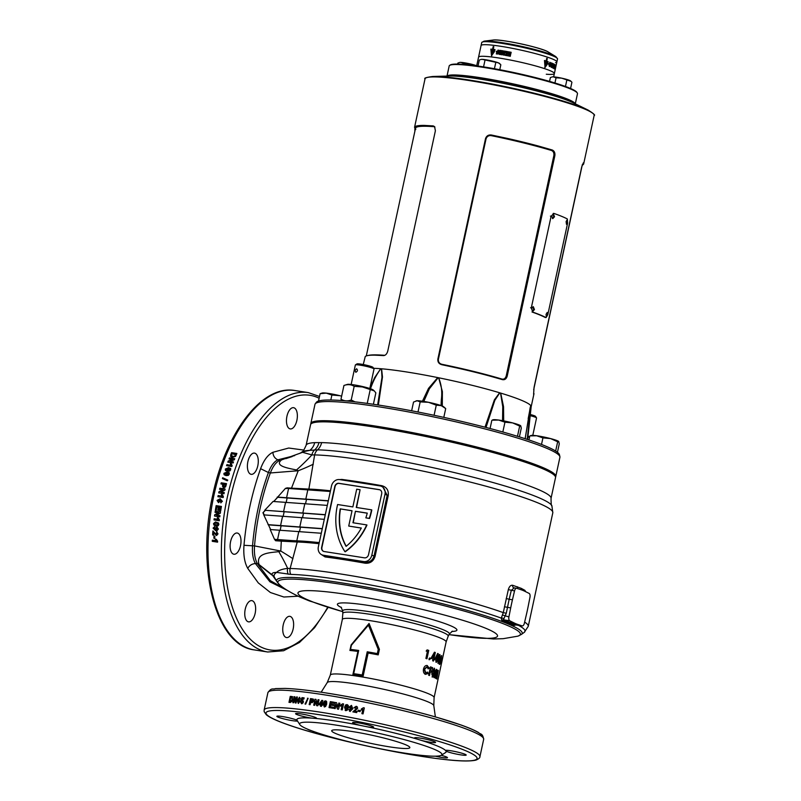 <?xml version="1.0" encoding="UTF-8"?>
<svg xmlns="http://www.w3.org/2000/svg" width="801" height="801" viewBox="0 0 801 801"><rect width="100%" height="100%" fill="white"/><g stroke="black" fill="none" stroke-linecap="round" stroke-linejoin="round"><path stroke-width="1.2" d="M480.89 78.458A65.041 6.648 12.2 0 1 573.166 102.778A65.041 6.648 -167.8 0 0 513.661 84.666A65.041 6.648 -167.8 0 0 450.072 75.895A65.041 6.648 -167.8 0 0 449.361 76.015A65.041 6.648 12.2 0 1 480.89 78.458M455.278 76.145A65.632 6.708 12.2 0 1 480.49 78.919A65.632 6.708 12.2 0 1 567.729 100.455M315.244 403.784L316.435 402.222A124.465 12.726 12.2 0 1 380.305 405.326A124.465 12.726 12.2 0 1 559.458 454.768L559.899 456.68A125.296 12.816 -167.8 0 0 379.544 406.908A125.296 12.816 -167.8 0 0 315.244 403.784A125.296 12.816 -167.8 0 0 314.973 404.355L310.838 423.499A125.296 12.816 -167.8 0 0 310.828 424.059A59.664 6.098 12.2 0 0 310.838 424.109M555.514 477.006A125.296 12.816 -167.8 0 0 555.774 476.455L559.909 457.311A125.296 12.816 -167.8 0 0 559.899 456.68M343.949 423.088A10.443 1.071 12.2 0 1 345.501 423.248M414.077 434.132A10.443 1.071 12.2 0 1 418.042 434.573A10.443 1.071 12.2 0 1 430.608 437.516M377.651 404.916L381.997 377.311L381.466 369.031L380.695 368.961C376.41 374.698 373.016 381.296 370.503 388.745M441.031 405.556L441.321 399.829C442.372 392.15 441.511 384.88 438.738 378.042L438.187 377.682A86.518 8.851 -167.8 0 0 437.496 377.541A86.518 8.851 -167.8 0 0 406.618 371.964A86.518 8.851 -167.8 0 0 381.586 368.79L382.477 376.981L378.362 405.016M533.596 394.272L534.077 387.273L581.746 166.818L583.328 162.853L583.268 164.535A86.518 8.851 12.2 0 1 582.237 165.086M583.669 163.935L583.268 164.535A87.689 8.961 12.2 0 1 582.237 165.076M491.333 134.999L507.504 138.433A86.518 8.851 12.2 0 1 538.673 146.102L552.159 149.967C554.312 150.898 555.213 152.811 554.853 155.704L507.193 376.16C506.332 378.893 504.77 380.054 502.507 379.644L489 375.839A86.518 8.851 -167.8 0 0 457.832 368.16L441.681 364.675C438.878 363.834 437.596 361.972 437.857 359.088L485.516 138.643C486.477 135.9 488.42 134.678 491.333 134.999L491.313 135.659C488.71 135.309 486.958 136.37 486.047 138.863L438.387 359.309C438.177 361.932 439.349 363.584 441.882 364.285A86.518 8.851 12.2 0 1 501.947 379.063C503.979 379.494 505.391 378.483 506.202 375.999L553.861 155.554C554.172 152.921 553.341 151.219 551.368 150.438A86.518 8.851 -167.8 0 0 491.313 135.659M527.198 439.369L530.783 405.907A2.383 2.123 174 0 0 530.833 405.666L528.53 431.188L531.173 406.668A86.518 8.851 -167.8 0 0 530.833 405.666A86.518 8.851 -167.8 0 0 530.763 405.586A86.518 8.851 -167.8 0 0 530.693 405.496A86.518 8.851 -167.8 0 0 500.705 393.101A86.518 8.851 -167.8 0 0 500.164 392.931A86.518 8.851 -167.8 0 0 499.624 392.77A86.518 8.851 -167.8 0 0 438.878 377.822A86.518 8.851 -167.8 0 0 438.187 377.682L429.376 388.775L423.799 401.431M588.114 110.077L573.196 102.798A68.616 7.019 -167.8 0 0 478.988 78.929A68.616 7.019 -167.8 0 0 449.331 76.015L432.73 76.485A86.077 8.801 12.2 0 1 469.937 80.15A86.077 8.801 12.2 0 1 588.114 110.077C593.561 113.522 595.564 115.304 594.152 115.424A86.518 8.851 -167.8 0 0 469.616 80.621A86.518 8.851 -167.8 0 0 425.031 78.858L414.548 127.329M555.774 476.455A125.296 12.816 -167.8 0 0 375.409 426.052A125.296 12.816 -167.8 0 0 310.838 423.499M499.654 454.377A10.443 1.071 12.2 0 1 509.526 457.251M369.942 387.894L374.658 377.601L380.705 368.72A86.518 8.851 -167.8 0 0 373.606 368.3M422.447 401.221L428.525 388.365L437.536 377.802M438.738 378.042L442.382 391.569L442.302 406.047M485.005 427.183L494.387 399.829L499.624 392.77A2.383 1.512 81.3 0 1 499.654 393.041L494.818 400.36L486.017 427.444M502.547 420.675L502.758 406.768L500.585 393.321A2.383 1.242 129.7 0 0 500.705 393.101L503.539 406.668L503.689 420.885M525.126 438.698L530.693 405.496A2.383 2.303 31.9 0 1 530.663 405.747L528.179 418.663M528.53 431.188L527.619 439.509L528.53 431.198M381.466 369.031A2.383 1.882 127.2 0 1 381.586 368.79A86.518 8.851 -167.8 0 0 381.136 368.75A86.518 8.851 -167.8 0 0 380.705 368.72A2.383 1.632 67.8 0 0 380.695 368.961M414.868 131.314L414.938 126.748A86.518 8.851 12.2 0 1 424.35 125.417L433.231 125.907L434.593 126.638L435.384 130.793L387.724 351.249C386.853 354.032 385.471 355.474 383.569 355.584L374.678 355.153A86.518 8.851 -167.8 0 0 365.266 356.475L363.264 364.525M414.538 127.369L414.938 126.748A87.689 8.961 12.2 0 1 424.35 125.417M500.585 393.321L499.654 393.041M367.599 355.584L368.4 355.394A86.518 8.851 12.2 0 1 384.53 355.304M434.893 127.039L433.962 126.688A86.518 8.851 -167.8 0 0 415.539 128.19L366.297 355.924M415.839 129.231L414.868 128.49M433.962 126.688L433.231 125.907M507.504 138.433A87.689 8.961 12.2 0 1 538.673 146.102M551.368 150.438L552.159 149.967M502.507 379.644L501.947 379.063M449.661 65.382L450.362 64.931A65.041 6.648 12.2 0 1 452.585 64.29A65.041 6.648 12.2 0 1 520.189 73.952A65.041 6.648 12.2 0 1 576.83 92.275L577.281 92.976A65.632 6.708 -167.8 0 0 520.129 74.483A65.632 6.708 -167.8 0 0 451.894 64.731A65.632 6.708 -167.8 0 0 449.661 65.382A65.632 6.708 -167.8 0 0 449.181 65.982L446.998 76.085M575.298 103.82L577.481 93.727A65.632 6.708 -167.8 0 0 577.281 92.976M447.098 76.075A65.632 6.708 12.2 0 1 449.641 75.174A65.632 6.708 12.2 0 1 519.348 85.256A65.632 6.708 12.2 0 1 575.198 103.77M555.504 62.648A38.778 3.965 -167.8 0 0 556.875 61.947L554.372 73.542A38.778 3.965 -167.8 0 0 522.412 62.618A38.778 3.965 -167.8 0 0 480.159 56.41A38.778 3.965 -167.8 0 0 478.557 57.151A38.778 3.965 12.2 0 1 498.542 57.942A38.778 3.965 12.2 0 1 554.372 73.542A38.778 3.965 12.2 0 1 546.292 74.233M556.875 61.947A38.778 3.965 -167.8 0 0 524.925 51.014A38.778 3.965 -167.8 0 0 482.673 44.816A38.778 3.965 -167.8 0 0 481.061 45.547A38.778 3.965 12.2 0 1 501.056 46.338A38.778 3.965 12.2 0 1 556.875 61.947L557.536 58.924A38.778 3.965 -167.8 0 0 525.576 48A38.778 3.965 -167.8 0 0 483.323 41.802A38.778 3.965 -167.8 0 0 481.721 42.533L476.675 65.862M500.004 52.035L499.484 53.577L500.074 53.757L500.465 52.135M499.484 53.577L500.235 53.827L499.654 53.647L500.235 53.827L500.164 52.105M551.258 64.681L550.808 66.383M502.918 51.845A38.428 3.925 -167.8 0 0 500.945 51.524L500.144 51.384C498.602 52.205 498.382 53.226 499.484 54.438M502.417 54.148A38.428 3.925 -167.8 0 0 501.256 53.957L501.326 53.437A38.778 3.965 -167.8 0 1 502.497 53.627L502.648 52.936A38.778 3.965 -167.8 0 0 501.476 52.746L501.446 52.305A38.778 3.965 -167.8 0 1 502.768 52.526L502.928 51.805A38.778 3.965 -167.8 0 0 500.795 51.454L499.974 51.324C498.422 52.135 498.202 53.156 499.313 54.378L500.134 54.478A38.778 3.965 -167.8 0 1 502.277 54.828L502.427 54.108A38.778 3.965 -167.8 0 0 501.106 53.887M502.638 52.976A38.428 3.925 -167.8 0 0 501.626 52.806L501.476 52.746M492.735 51.614L493.056 50.133A38.778 3.965 -167.8 0 1 494.117 50.263L493.977 50.914A38.778 3.965 -167.8 0 1 494.678 51.004L494.998 49.592A38.778 3.965 -167.8 0 0 493.226 49.372L493.806 46.678A38.778 3.965 -167.8 0 0 493.156 46.608L492.575 49.292A38.778 3.965 -167.8 0 0 490.863 49.111L491.504 55.74L494.327 51.815A38.778 3.965 -167.8 0 0 492.735 51.614L492.965 51.695A38.428 3.925 -167.8 0 1 494.317 51.865M499.844 50.813L499.874 50.974A38.778 3.965 -167.8 0 1 500.024 50.994L499.884 50.303A38.778 3.965 -167.8 0 0 499.714 50.273L499.273 50.874A38.778 3.965 -167.8 0 1 499.423 50.904L499.524 50.763A38.778 3.965 -167.8 0 1 499.844 50.813L500.014 50.884M497.511 52.696L497.381 53.287C495.599 51.594 495.999 50.894 498.592 51.194L498.162 50.022L496.3 53.907L497.982 54.007L498.402 52.065A38.778 3.965 -167.8 0 0 496.99 51.855L496.83 52.596A38.778 3.965 -167.8 0 1 497.511 52.696L496.77 53.226M497.992 50.803L498.592 51.194M499.313 54.378L500.134 54.478M508.084 52.115L508.084 52.115A38.778 3.965 -167.8 0 0 507.834 52.065L507.784 52.315A38.778 3.965 -167.8 0 0 507.624 52.295L507.764 51.644A38.778 3.965 -167.8 0 1 508.224 51.725L508.315 51.785A38.428 3.925 -167.8 0 0 507.864 51.695L507.764 51.644M508.255 52.405A38.778 3.965 -167.8 0 0 508.124 52.385L508.194 52.085A38.428 3.925 -167.8 0 0 507.954 52.025L507.854 51.975A38.778 3.965 -167.8 0 1 508.104 52.015L508.144 51.825A38.778 3.965 -167.8 0 0 507.894 51.775L507.854 51.975M502.117 50.653L501.977 51.304A38.778 3.965 -167.8 0 1 502.107 51.324L502.227 50.763L502.347 51.364A38.778 3.965 -167.8 0 1 502.537 51.404L502.898 50.874L502.778 51.434A38.778 3.965 -167.8 0 1 502.908 51.464L503.048 50.813A38.778 3.965 -167.8 0 0 502.818 50.773L502.467 51.264L502.347 50.693A38.778 3.965 -167.8 0 0 502.117 50.653L502.257 50.783M504.029 50.974L503.569 51.574A38.778 3.965 -167.8 0 1 503.719 51.594L503.819 51.464A38.778 3.965 -167.8 0 1 504.169 51.524L504.219 51.685A38.778 3.965 -167.8 0 1 504.38 51.715L504.189 51.004A38.778 3.965 -167.8 0 0 504.029 50.974L504.159 51.044A38.428 3.925 -167.8 0 0 504.159 51.044L503.699 51.634L504.159 51.044M505.291 51.875A38.778 3.965 -167.8 0 0 505.171 51.855L505.291 51.314A38.778 3.965 -167.8 0 0 505.03 51.264L505.061 51.154A38.778 3.965 -167.8 0 1 505.691 51.264L505.671 51.374A38.778 3.965 -167.8 0 0 505.411 51.334L505.291 51.875M506.372 51.384L507.013 51.504A38.778 3.965 -167.8 0 0 506.873 51.474L506.502 51.414A38.778 3.965 -167.8 0 0 506.372 51.384L506.482 51.444A38.428 3.925 -167.8 0 0 506.482 51.444L507.013 52.025M507.003 51.544A38.428 3.925 -167.8 0 0 506.983 51.534L506.402 51.875M506.382 51.915L506.913 51.965M509.156 51.895L509.015 52.546A38.778 3.965 -167.8 0 1 509.536 52.646L509.556 52.546A38.778 3.965 -167.8 0 0 509.186 52.476L509.226 52.305A38.778 3.965 -167.8 0 1 509.586 52.375L509.606 52.275A38.778 3.965 -167.8 0 0 509.246 52.205L509.276 52.035A38.778 3.965 -167.8 0 1 509.656 52.105L509.676 51.995A38.778 3.965 -167.8 0 0 509.156 51.895L509.106 52.566M510.447 52.145L510.307 52.796A38.778 3.965 -167.8 0 1 510.447 52.816L510.557 52.325L510.828 52.896A38.778 3.965 -167.8 0 1 511.018 52.936L511.158 52.285A38.778 3.965 -167.8 0 0 511.018 52.265L510.658 52.185A38.778 3.965 -167.8 0 0 510.447 52.145L510.387 52.806M505.781 52.305L505.621 53.016A38.778 3.965 -167.8 0 0 504.71 52.856L504.209 55.169A38.778 3.965 -167.8 0 0 503.428 55.029L503.929 52.716A38.778 3.965 -167.8 0 0 503.058 52.576L503.208 51.855A38.778 3.965 -167.8 0 1 505.781 52.305A38.428 3.925 -167.8 0 0 503.348 51.915L503.208 51.855M505.571 54.498L505.241 55.349A38.778 3.965 -167.8 0 1 507.754 55.8L507.914 55.039A38.778 3.965 -167.8 0 0 506.432 54.768L508.365 52.776A38.778 3.965 -167.8 0 0 506.042 52.345L505.882 53.066A38.778 3.965 -167.8 0 1 507.163 53.297L505.351 55.399M510.297 56.29A38.778 3.965 -167.8 0 0 508.224 55.89L508.875 52.866A38.778 3.965 -167.8 0 1 510.948 53.267L510.798 53.977A38.778 3.965 -167.8 0 0 509.536 53.737L509.446 54.158A38.778 3.965 -167.8 0 1 510.637 54.388L510.487 55.079A38.778 3.965 -167.8 0 0 509.296 54.848L509.196 55.329A38.778 3.965 -167.8 0 1 510.457 55.569L510.297 56.29M500.825 50.453L500.685 51.104A38.778 3.965 -167.8 0 1 500.815 51.124L500.865 50.874A38.778 3.965 -167.8 0 1 501.086 50.904L501.126 51.174A38.778 3.965 -167.8 0 1 501.286 51.194L501.216 50.513A38.778 3.965 -167.8 0 0 500.825 50.453L500.975 50.583M554.312 64.991L554.622 65.201A38.778 3.965 -167.8 0 0 554.582 65.181L554.612 64.911A38.778 3.965 -167.8 0 0 554.542 64.871L554.492 65.121A38.778 3.965 -167.8 0 0 554.442 65.101L554.582 64.45A38.778 3.965 -167.8 0 1 554.713 64.521L554.372 64.46M552.49 63.399L552.35 64.05A38.778 3.965 -167.8 0 1 552.41 64.07L552.53 63.509L552.51 64.12A38.778 3.965 -167.8 0 1 552.6 64.16L552.83 63.649L552.71 64.21A38.778 3.965 -167.8 0 1 552.76 64.23L552.9 63.579A38.778 3.965 -167.8 0 0 552.8 63.539L552.59 64.02L552.59 63.439A38.778 3.965 -167.8 0 0 552.49 63.399M553.161 64.26A38.778 3.965 -167.8 0 1 553.301 64.33L553.301 64.491A38.778 3.965 -167.8 0 1 553.361 64.521L553.381 63.81A38.778 3.965 -167.8 0 0 553.311 63.78L553.04 64.36A38.778 3.965 -167.8 0 1 553.101 64.39L552.84 64.21M553.701 64.691A38.778 3.965 -167.8 0 0 553.661 64.671L553.771 64.13A38.778 3.965 -167.8 0 0 553.681 64.08L553.701 63.97A38.778 3.965 -167.8 0 1 553.932 64.09L553.912 64.2A38.778 3.965 -167.8 0 0 553.821 64.15L553.701 64.691M554.062 64.671L554.362 64.32A38.778 3.965 -167.8 0 0 554.322 64.3L553.771 64.641M554.903 65.081A38.778 3.965 -167.8 0 1 554.993 65.141L555.013 65.031A38.778 3.965 -167.8 0 0 554.923 64.981L554.963 64.811A38.778 3.965 -167.8 0 1 555.053 64.871L555.073 64.761A38.778 3.965 -167.8 0 0 554.953 64.671L554.813 65.322A38.778 3.965 -167.8 0 1 554.933 65.412L554.953 65.312A38.778 3.965 -167.8 0 0 554.863 65.251L554.863 65.071M555.243 64.871L555.103 65.522A38.778 3.965 -167.8 0 1 555.133 65.552L555.203 65.602A38.778 3.965 -167.8 0 1 555.243 65.632L555.383 64.991A38.778 3.965 -167.8 0 0 555.353 64.971L555.283 64.911A38.778 3.965 -167.8 0 0 555.243 64.871M549.456 64.26L549.296 65.001A38.778 3.965 -167.8 0 1 549.726 65.171L549.606 65.752C548.565 63.86 548.865 63.179 550.527 63.72L550.708 62.889L549.887 62.298L549.446 66.543L550.337 64.591A38.778 3.965 -167.8 0 0 549.456 64.26M549.656 63.089L550.527 63.72M552.269 65.161L552.41 64.531A38.428 3.925 -167.8 0 0 551.418 64.09L551.739 64.14C550.257 64.651 550.047 65.652 551.078 67.164A38.778 3.965 -167.8 0 1 552.079 67.604L552.229 66.883A38.778 3.965 -167.8 0 0 551.639 66.613L551.789 66.173A38.778 3.965 -167.8 0 1 552.32 66.403L552.47 65.712A38.778 3.965 -167.8 0 0 551.939 65.472L551.979 65.031A38.778 3.965 -167.8 0 1 552.58 65.302L552.73 64.581A38.778 3.965 -167.8 0 0 551.739 64.14L551.388 63.96M553.03 65.612L552.85 67.985A38.778 3.965 -167.8 0 0 552.55 67.835L553.05 65.522A38.778 3.965 -167.8 0 0 552.7 65.352L552.85 64.641A38.778 3.965 -167.8 0 1 553.821 65.121L553.671 65.842A38.778 3.965 -167.8 0 0 553.351 65.672L553.821 65.121M553.441 67.324L553.211 68.165A38.778 3.965 -167.8 0 1 553.952 68.596L554.112 67.835A38.778 3.965 -167.8 0 0 553.701 67.584L554.592 65.562A38.778 3.965 -167.8 0 0 553.912 65.171L553.751 65.882A38.778 3.965 -167.8 0 1 554.152 66.103L553.441 67.324M554.512 68.986A38.778 3.965 -167.8 0 0 554.072 68.666L554.723 65.642A38.778 3.965 -167.8 0 1 555.173 65.962L555.013 66.683A38.778 3.965 -167.8 0 0 554.763 66.493L554.672 66.904A38.778 3.965 -167.8 0 1 554.913 67.084L554.763 67.785A38.778 3.965 -167.8 0 0 554.522 67.604L554.412 68.075A38.778 3.965 -167.8 0 1 554.672 68.265L554.512 68.986M551.108 63.359A38.778 3.965 -167.8 0 1 551.288 63.439L551.288 63.599A38.778 3.965 -167.8 0 1 551.368 63.629L551.358 62.919A38.778 3.965 -167.8 0 0 551.258 62.878L550.958 63.459A38.778 3.965 -167.8 0 1 551.038 63.489L550.798 63.319M551.839 63.549A38.778 3.965 -167.8 0 1 551.939 63.599L551.939 63.87A38.778 3.965 -167.8 0 1 552.019 63.9L552.049 63.209A38.778 3.965 -167.8 0 0 551.859 63.119L551.719 63.77A38.778 3.965 -167.8 0 1 551.779 63.8L551.769 63.539M546.232 63.449L546.552 61.967A38.778 3.965 -167.8 0 1 547.443 62.278L547.303 62.919A38.778 3.965 -167.8 0 1 547.854 63.119L548.174 61.707A38.778 3.965 -167.8 0 0 546.713 61.206L547.293 58.523A38.778 3.965 -167.8 0 0 546.713 58.323L546.132 61.016A38.778 3.965 -167.8 0 0 544.48 60.475L545.03 67.514L547.544 63.91A38.778 3.965 -167.8 0 0 546.232 63.449L546.552 61.967M544.77 67.484L547.544 63.91M547.263 63.87A38.428 3.925 -167.8 0 0 545.962 63.419M547.574 63.079L548.174 61.707M547.894 61.677A38.428 3.925 -167.8 0 0 546.452 61.176L546.713 61.206M546.452 61.176L547.293 58.523M544.47 60.526A38.428 3.925 -167.8 0 1 545.882 60.986L546.132 61.016M544.93 61.437L545.01 66.363L546.693 64.43A38.778 3.965 -167.8 0 0 545.481 64.02L545.972 61.777A38.778 3.965 -167.8 0 0 544.93 61.437L545.281 66.393M551.358 62.919L551.058 63.579M554.202 68.766L554.672 68.265M554.442 67.594L554.913 67.084M554.703 66.483L555.173 65.962M553.641 68.405L554.112 67.835M553.361 67.524L554.402 66.313M554.062 66.243L554.592 65.562M553.491 65.061A38.428 3.925 -167.8 0 0 552.83 64.731M551.779 67.474L551.909 66.833A38.428 3.925 -167.8 0 0 551.318 66.563L551.789 66.173M552.019 66.273L552.149 65.652A38.428 3.925 -167.8 0 0 551.629 65.422L551.979 65.031M549.296 66.513L550.337 64.591M550.037 64.551A38.428 3.925 -167.8 0 0 549.446 64.32M550.217 63.679C548.585 63.139 548.274 63.82 549.306 65.712L549.606 65.752M550.287 63.389L550.708 62.889M550.407 62.838L549.736 62.288M494.207 50.944L494.117 50.263M494.988 49.642A38.428 3.925 -167.8 0 0 493.456 49.452L493.226 49.372M493.796 46.728A38.428 3.925 -167.8 0 0 493.386 46.678L493.156 46.608M493.386 46.678L492.575 49.292M492.805 49.372A38.428 3.925 -167.8 0 0 491.113 49.191L490.863 49.111M491.113 49.191L491.734 55.81M492.164 52.335L492.405 50.062A38.778 3.965 -167.8 0 0 491.303 49.932L491.744 54.618L493.306 52.465A38.778 3.965 -167.8 0 0 491.924 52.305L492.405 50.062M491.744 54.618L493.306 52.465M499.714 50.273L499.454 50.944L499.884 50.343A38.428 3.925 -167.8 0 0 499.884 50.343M510.938 53.297A38.428 3.925 -167.8 0 0 508.955 52.926L508.875 52.866M508.955 52.926L508.315 55.91M510.447 55.599A38.428 3.925 -167.8 0 0 509.276 55.379L509.196 55.329M510.637 54.418A38.428 3.925 -167.8 0 0 509.526 54.208L509.446 54.158M507.163 53.297L505.681 54.558M507.904 55.079A38.428 3.925 -167.8 0 0 506.532 54.828L506.432 54.768M508.365 52.806A38.428 3.925 -167.8 0 0 506.152 52.405L506.042 52.345M506.152 52.405L506.002 53.086M503.569 55.049L503.929 52.716M503.348 51.915L503.198 52.596M498.392 52.105A38.428 3.925 -167.8 0 0 497.181 51.925L496.99 51.855M497.181 51.925L497.031 52.626M497.571 53.357L496.86 53.267M498.082 50.833L498.602 51.134M498.252 50.062L496.4 53.937M510.557 52.325L510.888 52.946M505.681 51.304A38.428 3.925 -167.8 0 0 505.181 51.214L505.061 51.154M502.227 50.763L502.487 51.434M507.864 51.695L507.734 52.305M551.619 215.739L552.79 218.613L554.512 216.751L553.401 213.887L551.619 215.739M552.42 218.493L553.761 216.65L553.02 213.907M566.117 221.547L566.467 224.3L567.589 222.338L567.298 219.604L566.117 221.547M546.052 314.372L546.402 317.126L547.524 315.163L547.233 312.42L546.052 314.372M531.554 308.565L532.715 311.439L534.447 309.576L533.326 306.703L531.554 308.565M532.355 311.319L533.696 309.476L532.955 306.733M545.121 317.416L546.002 317.576L547.814 314.683L567.639 223.018L567.328 218.953A87.029 8.901 -167.8 0 0 554.082 213.477L551.118 216.19L531.303 307.854L532.755 312.1A87.029 8.901 12.2 0 1 546.002 317.576L545.121 317.416A86.067 8.801 12.2 0 0 532.014 312L532.755 312.1M554.082 213.477L553.341 213.376M341.637 396.135A14.318 1.462 -167.8 0 0 339.894 395.694L341.626 396.195M339.894 395.694A14.318 1.462 -167.8 0 0 326.267 393.121L331.884 395.033L339.894 395.694M326.267 393.121A14.318 1.462 -167.8 0 0 322.132 393.031L320.1 393.702L326.267 393.121M320.1 393.702L318.518 401.021M331.884 395.033L330.813 400.009M411.644 410.783L413.536 402.052L417.131 400.74A14.318 1.462 -167.8 0 0 416.17 400.85A14.318 1.462 -167.8 0 0 416.059 400.89M445.706 408.59L443.714 406.808A14.318 1.462 -167.8 0 0 441.261 405.636L445.706 408.59L443.804 417.371M441.261 405.636A14.318 1.462 -167.8 0 0 428.495 402.292L436.275 405.166L441.261 405.636M428.495 402.292A14.318 1.462 -167.8 0 0 417.131 400.74L420.185 401.902L428.495 402.292M420.185 401.902L418.002 412.014M436.275 405.166L434.082 415.278M517.596 436.325L514.963 435.524M520.75 425.852L520.65 425.742A14.318 1.462 -167.8 0 0 520.65 425.742A14.318 1.462 -167.8 0 0 512.58 422.888L519.679 426.062L520.75 425.852L521.291 428.124L519.398 436.875M512.58 422.888A14.318 1.462 -167.8 0 0 498.653 420.054L504.95 422.197L512.58 422.888M492.895 420.185L498.653 420.054A14.318 1.462 -167.8 0 0 493.106 419.784L492.385 420.014M491.824 420.395L490.072 428.505M504.95 422.197L502.828 431.989M519.679 426.062L517.496 436.185M558.738 441.541L558.657 441.461A14.318 1.462 -167.8 0 0 558.637 441.441A14.318 1.462 -167.8 0 0 550.567 438.578A14.318 1.462 -167.8 0 0 536.64 435.754L542.928 437.897L550.567 438.578L557.666 441.762L558.738 441.541L559.278 443.824L557.446 452.285M530.873 435.884L536.64 435.754A14.318 1.462 -167.8 0 0 531.093 435.484L530.362 435.704M542.928 437.897L541.516 444.455M529.801 436.094L528.97 439.959M557.666 441.762L555.654 451.043M532.785 435.374L536.54 417.992A9.542 0.971 -167.8 0 0 536.52 417.882A9.542 0.971 -167.8 0 0 530.202 415.669M536.52 417.882L535.529 416.36A8.25 0.841 -167.8 0 0 530.332 414.517M355.854 372.255C354.823 371.023 355.073 369.862 356.615 368.78C357.927 370.102 357.677 371.264 355.854 372.255L355.724 372.235M369.812 388.505L374.027 369.011A9.542 0.971 -167.8 0 0 373.997 368.901A9.542 0.971 -167.8 0 0 370.603 367.479A9.542 0.971 -167.8 0 0 361.231 365.326A9.542 0.971 -167.8 0 0 355.434 364.886A9.542 0.971 -167.8 0 0 355.364 364.976L351.148 384.47M373.997 368.901L373.006 367.389A8.25 0.841 -167.8 0 0 370.072 366.157A8.25 0.841 -167.8 0 0 361.972 364.295A8.25 0.841 -167.8 0 0 356.956 363.914L355.434 364.886M529.681 436.685A13.427 1.372 -167.8 0 0 527.979 436.235M527.919 436.805L529.511 437.446M374.247 390.888L373.236 389.987A13.427 1.372 -167.8 0 0 362.392 386.503A13.427 1.372 -167.8 0 0 347.414 384.4L343.939 385.481C347.694 384.14 351.108 384.42 354.182 386.332L362.422 386.943L374.247 390.888L375.849 392.87L373.386 404.275M367.238 403.394L370.132 390.027M354.983 401.842L351.218 400.019L354.182 386.332M351.218 400.019C347.464 401.371 344.05 401.081 340.986 399.168L343.939 385.481M340.986 399.168L342.017 400.58M571.023 81.322L570.542 80.901A9.542 0.971 -167.8 0 0 569.551 80.37A9.542 0.971 -167.8 0 0 561.621 78.148A9.542 0.971 -167.8 0 0 553.391 76.866L556.054 77.807L561.621 78.148L571.023 81.322L571.914 82.253L570.572 88.5M553.391 76.866A9.542 0.971 -167.8 0 0 552.179 76.926L553.391 76.866M549.546 81.392L550.377 77.577L551.499 77.146M556.054 77.807L554.933 82.984M566.828 80.15L565.456 86.478M486.077 67.274L482.332 66.683M499.944 63.83L499.464 63.409A9.542 0.971 -167.8 0 0 498.472 62.878A9.542 0.971 -167.8 0 0 490.532 60.656A9.542 0.971 -167.8 0 0 482.312 59.364L498.472 62.878L500.835 64.761L499.764 69.707M482.312 59.364A9.542 0.971 -167.8 0 0 481.101 59.434L482.312 59.364M478.007 66.042L479.298 60.085L480.42 59.644M484.975 60.315L483.584 66.733M495.739 62.658L494.437 68.716M476.695 65.762A9.542 0.971 -167.8 0 0 469.086 63.669L474.292 65.672L477.016 65.892M469.086 63.669A9.542 0.971 -167.8 0 0 460.865 62.388L463.519 63.329L469.086 63.669M460.865 62.388A9.542 0.971 -167.8 0 0 459.644 62.448L460.865 62.388M457.631 64.08L457.842 63.099L458.973 62.668M463.519 63.329L463.298 64.37M449.011 634.612A102.067 10.433 -167.8 0 0 484.535 627.784A102.067 10.433 -167.8 0 0 350.568 595.003A102.067 10.433 -167.8 0 0 306.933 599.498A56.09 50.243 114.2 0 1 299.934 597.035C290.583 592.67 283.794 588.565 279.559 584.72A124.055 12.686 12.2 0 1 279.118 584.319A124.055 12.686 12.2 0 1 341.797 584.41A124.055 12.686 12.2 0 1 470.958 613.015A124.055 12.686 12.2 0 1 518.227 636.024A124.055 12.686 12.2 0 1 517.656 636.194L503.218 638.677L493.566 638.988L449.001 634.652M299.934 597.035L308.515 600.59A56.09 46.698 -68.9 0 0 313.021 602.022A102.067 10.433 -167.8 0 0 342.728 611.634M321.612 442.613A125.296 12.816 12.2 0 1 370.673 447.949A125.296 12.816 12.2 0 1 551.038 498.352C551.078 503.809 551.368 506.262 551.889 505.711A128.11 13.096 -167.8 0 0 367.669 455.298A128.11 13.096 -167.8 0 0 317.506 449.852L309.807 450.352A128.631 13.156 -167.8 0 0 301.807 452.064L309.807 450.352A13.126 12.245 86.8 0 0 314.663 442.633L321.612 442.613A13.126 11.544 -88.7 0 1 317.506 449.852A9.191 8.08 91.3 0 0 314.633 454.918L308.866 489.091A130.072 13.297 12.2 0 1 330.463 490.803M352.881 674.632L357.897 651.423A53.106 5.427 -167.8 0 0 349.917 650.452L351.108 644.935L369.061 623.468L379.404 649.361L378.212 654.878A53.106 5.427 -167.8 0 0 368.13 653.025L363.113 676.234A53.106 5.427 -167.8 0 0 357.837 675.373A53.106 5.427 -167.8 0 0 352.881 674.632L353.682 673.661A53.577 5.477 12.2 0 1 357.837 674.282A53.577 5.477 12.2 0 1 362.202 674.993L367.228 651.794A53.577 5.477 12.2 0 1 377.331 653.616L378.242 649.411L368.46 625.13L351.419 645.216L350.508 649.421A53.577 5.477 12.2 0 1 358.698 650.452L353.682 673.661M293.146 628.995A10.743 5.257 -81.1 0 1 286.518 637.556A10.743 5.257 -81.1 0 1 283.224 624.9A10.743 5.257 -81.1 0 1 289.842 616.339A10.743 5.257 -81.1 0 1 293.146 628.995M240.52 545.691A10.743 5.257 -81.1 0 1 233.902 554.242A10.743 5.257 -81.1 0 1 230.598 541.586A10.743 5.257 -81.1 0 1 237.216 533.025A10.743 5.257 -81.1 0 1 240.52 545.691M296.881 420.355A10.743 5.257 -81.1 0 1 290.252 428.915A10.743 5.257 -81.1 0 1 286.948 416.25A10.743 5.257 -81.1 0 1 293.577 407.689A10.743 5.257 -81.1 0 1 296.881 420.355M255.159 613.306A10.743 5.257 -81.1 0 1 248.54 621.856A10.743 5.257 -81.1 0 1 245.236 609.201A10.743 5.257 -81.1 0 1 251.854 600.64A10.743 5.257 -81.1 0 1 255.159 613.306M257.802 465.761A10.743 5.257 -81.1 0 1 251.174 474.322A10.743 5.257 -81.1 0 1 247.879 461.666A10.743 5.257 -81.1 0 1 254.498 453.106A10.743 5.257 -81.1 0 1 257.802 465.761M235.574 456.36L236.075 455.389A131.264 64.25 98.9 0 1 236.876 453.476L231.599 452.655A131.264 64.25 98.9 0 0 230.778 454.618L230.628 456.37L231.329 457.081L232.39 457.421L235.574 456.36M232.47 459.454L228.235 461.046A131.264 64.25 98.9 0 0 227.824 462.167L233.101 462.988A131.264 64.25 98.9 0 1 233.491 461.947L230.017 461.406L234.313 459.794A131.264 64.25 98.9 0 1 234.733 458.723L229.446 457.902A131.264 64.25 98.9 0 0 229.046 458.923L232.69 459.734L228.235 461.046M231.96 465.521L232.14 465.641A131.264 64.25 98.9 0 0 231.839 466.492L226.553 465.661A131.264 64.25 98.9 0 1 226.933 464.61L230.928 465.451L230.558 463.999L231.339 464.119M232.14 465.641L231.339 463.889L230.328 463.739L230.688 465.201M230.568 468.515L228.635 467.634L225.331 469.026L225.441 470.377L227.404 471.268L229.717 471.058L230.678 469.867L230.438 468.355M229.156 472.81L227.204 471.919L223.93 473.341L224.07 474.723L226.032 475.614L228.335 475.394L229.276 474.182L228.956 472.59M227.544 479.969A131.264 64.25 98.9 0 0 227.304 480.81L222.428 478.577A131.264 64.25 98.9 0 1 222.668 477.746L227.544 479.969M222.908 484.225A131.264 64.25 98.9 0 0 222.698 484.995L222.458 486.227L223.729 487.789L225.582 486.858L226.022 485.486A131.264 64.25 98.9 0 1 226.523 483.624L221.236 482.803A131.264 64.25 98.9 0 0 220.936 483.914L223.169 484.395A130.673 63.95 98.9 0 0 222.968 485.156L222.698 484.995M223.139 487.589L223.729 487.789M222.978 489.862L219.013 491.664A131.264 64.25 98.9 0 0 218.723 492.885L224.01 493.716A131.264 64.25 98.9 0 1 224.27 492.575L220.796 492.034L224.831 490.202A131.264 64.25 98.9 0 1 225.121 489.021L219.844 488.189A131.264 64.25 98.9 0 0 219.564 489.331L223.249 490.002L219.013 491.664M221.897 496.149L218.132 495.559A131.264 64.25 98.9 0 0 218.082 495.789A131.264 64.25 98.9 0 0 217.882 496.7L223.169 497.531A131.264 64.25 98.9 0 1 223.369 496.61L222.378 494.718L221.366 494.567L221.897 496.149L221.637 494.688L222.388 494.798M441.251 755.303A10.743 1.101 12.2 0 1 447.489 757.696A10.743 1.101 12.2 0 1 441.952 757.476A10.743 1.101 12.2 0 1 435.364 756.184M421.276 740.374L416.26 738.862A10.743 1.101 12.2 0 1 414.598 737.871A10.743 1.101 12.2 0 1 420.135 738.091A10.743 1.101 12.2 0 1 435.594 742.417A10.743 1.101 12.2 0 1 430.057 742.197A10.743 1.101 12.2 0 1 421.276 740.374A76.375 7.81 12.2 0 1 445.436 750.357A10.743 1.101 12.2 0 1 450.733 750.737A10.743 1.101 12.2 0 1 466.192 755.063A10.743 1.101 12.2 0 1 460.655 754.842A10.743 1.101 12.2 0 1 446.077 751.188L445.436 750.357L446.077 751.188A76.375 7.81 12.2 0 1 445.616 752.529L441.391 755.223A72.791 7.439 12.2 0 1 404.415 753.08A72.791 7.439 12.2 0 1 299.844 724.625A72.791 7.439 12.2 0 1 337.141 725.275A72.791 7.439 12.2 0 1 411.063 741.516A72.791 7.439 12.2 0 1 441.391 755.223M311.919 730.862A10.743 1.101 12.2 0 1 307.534 729.14M297.521 721.05A10.743 1.101 12.2 0 1 292.325 720.65A10.743 1.101 12.2 0 1 276.866 716.324A10.743 1.101 12.2 0 1 282.403 716.545A10.743 1.101 12.2 0 1 296.981 720.199A76.375 7.81 12.2 0 1 311.749 718.127A10.743 1.101 12.2 0 1 311.038 718.016A10.743 1.101 12.2 0 1 295.569 713.691A10.743 1.101 12.2 0 1 301.106 713.911A10.743 1.101 12.2 0 1 316.565 718.237A10.743 1.101 12.2 0 1 315.854 718.467A76.375 7.81 12.2 0 1 336.24 721.11A76.375 7.81 12.2 0 1 360.891 725.516A10.743 1.101 12.2 0 1 352.62 722.622A10.743 1.101 12.2 0 1 358.157 722.842A10.743 1.101 12.2 0 1 373.616 727.158A10.743 1.101 12.2 0 1 368.08 726.938A10.743 1.101 12.2 0 1 367.339 726.817L360.891 725.516M326.678 704.149L326.668 701.656L325.576 700.845L324.235 701.265L323.193 703.578L324.275 706.882L325.627 706.472L326.678 704.149M326.668 701.656L326.097 701.015M330.302 706.762A110.388 11.284 12.2 0 1 333.416 707.293L333.206 708.284A110.388 11.284 12.2 0 0 329.031 707.583L330.322 701.616A110.388 11.284 12.2 0 1 334.428 702.307L334.207 703.298A110.388 11.284 12.2 0 0 331.163 702.787L330.883 704.089A110.388 11.284 12.2 0 1 333.717 704.57L333.496 705.561A110.388 11.284 12.2 0 0 330.663 705.08L330.533 706.872A109.787 11.224 12.2 0 1 333.406 707.353M336.05 704.77L337.441 709.015A110.388 11.284 12.2 0 1 338.613 709.225L339.894 703.268A110.388 11.284 12.2 0 0 338.813 703.068L337.962 706.983L336.55 702.677A110.388 11.284 12.2 0 0 335.419 702.477L334.137 708.444A110.388 11.284 12.2 0 1 335.208 708.625L336.05 704.77L337.632 709.115M342.087 705.441L340.485 706.142L340.735 705L342.678 703.759A110.388 11.284 12.2 0 1 343.559 703.919L342.267 709.876A110.388 11.284 12.2 0 0 341.166 709.686L342.087 705.441L341.356 709.716M348.315 707.944L348.265 705.431L347.073 704.57L345.621 704.93L344.53 707.223L345.762 710.607L347.223 710.247L348.315 707.944M345.151 710.377L345.762 710.607M350.207 711.498L348.956 709.646L350.097 709.736L350.578 710.537L348.825 709.556L350.087 711.418L352.82 708.755L351.479 705.391L349.226 706.983L350.528 709.195L351.709 708.905L350.458 710.447L349.977 709.646M349.907 708.945L350.528 709.195M349.426 711.158L350.087 711.418M352.861 711.869A110.388 11.284 12.2 0 1 356.715 712.62L356.966 711.478A110.388 11.284 12.2 0 0 354.773 711.048L357.657 708.284L357.166 706.742L356.195 706.302L353.912 707.734L355.023 708.064L355.954 707.293L356.115 708.855L352.861 711.869M355.954 707.293L356.205 708.935L352.971 711.949M358.117 710.187A110.388 11.284 12.2 0 1 360.32 710.627L360.11 711.618A110.388 11.284 12.2 0 0 357.907 711.178L358.197 710.267A109.787 11.224 12.2 0 1 360.31 710.687M362.813 709.416L361.161 710.076L361.411 708.935L363.414 707.744A110.388 11.284 12.2 0 1 364.335 707.934L363.043 713.891A110.388 11.284 12.2 0 0 361.902 713.661L362.813 709.416L361.972 713.671M301.807 452.064C302.488 452.455 303.919 450.212 306.112 445.336L310.588 424.66A125.296 12.816 12.2 0 1 375.158 427.203A125.296 12.816 12.2 0 1 555.524 477.616L551.038 498.352M352.31 731.543A39.98 4.085 -167.8 0 0 331.704 730.722A39.98 4.085 -167.8 0 0 389.246 746.812A39.98 4.085 -167.8 0 0 409.852 747.623A39.98 4.085 -167.8 0 0 352.31 731.543M426.733 665.451L427.414 665.571C425.571 665.2 424.27 666.332 423.499 668.965C423.068 671.739 423.729 673.531 425.501 674.342L428.054 673.521L427.654 672.169L425.822 672.84L424.55 669.306L427.053 667.053L428.385 668.815L429.266 668.004L426.943 665.471M426.543 666.983L427.053 667.053M430.628 670.297A53.106 5.427 -167.8 0 1 431.969 670.817L431.649 672.319A53.106 5.427 -167.8 0 0 430.297 671.789L429.486 675.543A53.106 5.427 -167.8 0 0 428.655 675.233L430.457 666.873A53.106 5.427 -167.8 0 1 432.64 667.714L432.32 669.215A53.106 5.427 -167.8 0 0 430.968 668.685L430.137 670.227L430.968 668.685M432.54 677.005L434.262 674.983L434.933 671.038L434.442 668.224L432.82 670.097L431.769 673.901L432.79 677.085M434.933 671.038L434.392 670.948L434.272 668.174M436.175 675.754L436.855 669.606A53.106 5.427 -167.8 0 0 436.325 669.336L434.002 677.436A53.106 5.427 -167.8 0 1 434.563 677.706L436.004 672.59L435.414 678.157A53.106 5.427 -167.8 0 1 435.834 678.397L437.426 673.401L436.495 678.807A53.106 5.427 -167.8 0 1 436.815 679.038L438.327 670.477A53.106 5.427 -167.8 0 0 437.957 670.237L436.175 675.754L435.624 675.654M428.755 650.412L426.943 658.772A53.106 5.427 -167.8 0 0 425.902 658.432L427.404 651.463A53.106 5.427 -167.8 0 0 426.172 651.073L427.123 649.891A53.106 5.427 -167.8 0 1 428.755 650.412L426.543 658.632M429.436 659.724L430.207 659.003L429.827 657.901L429.056 658.612L429.436 659.724L430.207 659.003L428.986 659.664M429.747 658.943L429.827 657.901L429.056 658.612M434.122 657.971A53.106 5.427 -167.8 0 1 434.512 658.122L434.212 659.513A53.106 5.427 -167.8 0 0 433.822 659.363L433.451 661.075A53.106 5.427 -167.8 0 0 432.65 660.765L433.021 659.053A53.106 5.427 -167.8 0 0 430.988 658.312L434.472 652.184A53.106 5.427 -167.8 0 1 435.303 652.505L434.122 657.971L433.621 657.891L434.803 652.435A52.506 5.367 -167.8 0 0 434.412 652.274M437.126 659.223A53.106 5.427 -167.8 0 1 437.436 659.363L437.136 660.755A53.106 5.427 -167.8 0 0 436.825 660.615L436.455 662.327A53.106 5.427 -167.8 0 0 435.824 662.047L436.195 660.334A53.106 5.427 -167.8 0 0 434.532 659.644L437.646 653.466A53.106 5.427 -167.8 0 1 438.307 653.766L437.126 659.223L436.595 659.133L437.777 653.676A52.506 5.367 -167.8 0 0 437.576 653.586M438.037 663.328C438.818 663.188 439.419 661.886 439.849 659.413L439.919 654.537L438.918 655.298L437.937 658.512L438.177 663.368M439.789 664.369L440.86 662.227L441.681 655.578L439.659 661.366L439.899 664.419M511.539 603.834A119.329 58.403 98.9 0 0 510.698 607.899L508.915 616.9A3.464 1.692 98.9 0 0 509.756 620.785L513.942 622.858A119.329 58.403 98.9 0 0 517.786 624.45L522.112 625.891A3.464 1.692 98.9 0 0 522.242 625.921A3.464 1.692 98.9 0 0 524.355 623.288L526.437 614.397A119.329 58.403 98.9 0 0 528.189 606.297L529.972 597.296A3.464 1.692 98.9 0 0 529.131 593.411L524.945 591.338A119.329 58.403 98.9 0 0 521.101 589.746L516.775 588.304A3.464 1.692 98.9 0 0 516.645 588.274A3.464 1.692 98.9 0 0 514.532 590.908L512.45 599.799A119.329 58.403 98.9 0 0 511.539 603.834M512.45 599.799L509.166 599.278L506.272 613.256L503.439 619.794L516.064 624.95M371.524 509.826L371.804 509.937A60.055 52.005 112.5 0 1 371.544 511.208A60.055 52.005 112.5 0 1 369.541 518.497L369.261 518.377A60.055 52.005 112.5 0 0 371.264 511.098A60.055 52.005 112.5 0 0 371.524 509.826L356.255 507.444L360.09 489.731L356.695 489.201L352.861 506.913L337.601 504.52A60.055 52.005 -67.5 0 0 344.941 551.689A60.055 52.005 112.5 0 0 366.708 524.905L352.951 522.753L355.434 511.268L367.259 513.121A56.12 48.601 112.5 0 1 365.837 517.846L369.261 518.377M341.827 479.429A130.072 13.297 12.2 0 1 360.871 482.162A130.072 13.297 12.2 0 1 381.837 485.696C386.663 487.068 388.795 490.352 388.235 495.549L375.088 556.345C373.436 561.341 370.102 563.624 365.086 563.203L364.996 562.112C369.521 562.532 372.535 560.52 374.037 556.074L371.824 555.153L384.971 494.357A7.64 6.618 -67.5 0 0 381.306 486.267A7.64 6.618 -67.5 0 0 379.994 485.907L339.694 479.599L341.827 479.429A0.951 0.611 -82.7 0 1 341.626 479.899M517.106 624.65L514.052 625.421L501.786 620.354L501.276 618.102L503.278 612.625L508.325 589.616C509.276 586.452 510.718 585.01 512.66 585.281L521.281 588.365L524.865 590.327L525.726 591.729M503.489 618.522A2.383 1.692 -159.1 0 0 501.276 618.102A127.96 13.086 -167.8 0 0 340.815 579.844A127.96 13.086 -167.8 0 0 290.753 574.407L276.625 572.395C274.112 574.027 273.431 575.749 274.593 577.541M518.227 636.024L521.431 634.402A125.637 12.846 12.2 0 0 468.365 610.682A125.637 12.846 12.2 0 0 341.336 582.818A125.637 12.846 12.2 0 0 276.866 581.526L274.463 577.321A8.35 7.73 -31.8 0 0 271.649 574.838L257.281 563.473L270.358 580.665L286.307 589.716M367.339 726.817A76.375 7.81 12.2 0 1 416.26 738.862M315.854 718.467L311.749 718.127M296.981 720.199L297.622 721.03M365.086 563.203A130.072 13.297 -167.8 0 0 344.11 559.669A130.072 13.297 -167.8 0 0 325.076 556.935L321.341 554.542M319.028 543.709A130.072 13.297 -167.8 0 0 297.241 541.987L290.122 568.5A130.072 13.297 12.2 0 1 341.006 574.037A130.072 13.297 12.2 0 1 503.278 612.625L506.272 613.256M361.331 528.029A56.12 48.601 112.5 0 1 346.092 546.352A56.12 48.601 -67.5 0 1 340.205 508.885L352.04 510.738L348.725 526.057L361.331 528.029M273.782 501.506L285.536 488.27L330.322 491.484M277.226 497.061L328.31 500.765M277.777 497.291L328.28 500.915M325.266 514.833L264.751 510.247L273.071 501.456L327.309 505.401M264.751 510.247L325.306 514.683M270.668 529.581L263.749 514.883L324.295 519.328M268.045 524.655L322.292 528.61M268.605 524.885L322.262 528.76M275.454 539.754L275.604 540.735L274.503 539.323L270.197 529.551L321.291 533.246M274.503 539.323L319.279 542.527M275.294 539.654L296.63 540.835A131.024 13.397 12.2 0 1 319.259 542.647M292.956 558.708A271.479 37.026 19.7 0 0 280.791 551.048L281.301 541.146L275.604 540.735L275.093 539.564M296.63 540.835A0.951 0.831 -88.2 0 1 297.241 541.987L281.301 541.146A0.951 0.781 -86.1 0 0 280.74 540.014M277.857 582.898L272.23 574.938C271.479 573.256 272.951 572.405 276.625 572.395C278.478 570.382 282.152 569.05 287.659 568.38L290.122 568.5A8.35 7.339 -88.7 0 0 290.753 574.407M263.909 514.893L262.938 512.74L265.131 510.397M273.672 501.506L277.767 497.281M286.197 488.54L286.858 487.839L291.504 488.159L298.212 470.758L270.348 472.96C261.937 496.029 256.66 520.34 254.528 545.912L280.791 551.048L278.798 551.659A271.479 119.249 -150 0 1 287.659 568.38A8.35 7.329 -81.3 0 0 288.16 574.187M270.608 529.581L268.435 524.825M292.185 456.56L285.807 458.653M294.688 455.599L277.857 459.834L279.589 460.485C275.924 462.287 272.841 466.452 270.348 472.96L268.405 472.52C260.055 495.579 254.758 519.959 252.545 545.661C252.025 553.151 252.976 559.108 255.399 563.534L269.937 581.816L287.559 590.527M313.311 464.19A271.479 92.666 4.1 0 1 298.212 470.758L296.52 469.957C288.22 468.235 273.982 465.962 281.541 459.914L302.558 452.315L311.909 454.918A271.479 164.565 -8 0 1 296.52 469.957M243.985 545.291L254.528 545.912C254.007 553.221 254.928 559.068 257.281 563.473L255.399 563.534C251.945 563.834 249.391 565.456 247.749 568.38C244.535 562.652 243.284 554.953 243.985 545.291C246.428 518.397 251.965 492.855 260.595 468.685C263.819 460.144 267.914 454.678 272.891 452.295L288.72 448.029L303.869 450.082M274.463 577.321L274.342 577.141A8.35 8.25 -33.1 0 0 272.23 574.938L259.083 564.585C255.339 552.94 269.827 552.75 278.798 551.659M551.889 505.711L552.81 512.78A130.072 13.297 -167.8 0 0 365.566 460.445A130.072 13.297 -167.8 0 0 314.633 454.918L311.909 454.918A9.191 7.94 84.1 0 1 314.653 449.902A13.126 11.815 90.8 0 0 318.948 442.563M291.184 488.71A0.951 0.771 94.1 0 0 291.504 488.159L308.866 489.091A0.951 0.831 91.9 0 1 308.525 489.651M265.301 510.467L262.938 512.74M264.22 514.923L263.229 512.67M381.676 493.847A3.815 3.304 -67.5 0 0 379.844 489.801A3.815 3.304 -67.5 0 0 379.193 489.611L338.883 483.313A3.815 3.304 -67.5 0 0 334.798 486.507L321.652 547.303A3.815 3.304 -67.5 0 0 323.484 551.348A3.815 3.304 -67.5 0 0 324.135 551.529L364.435 557.836A3.815 3.304 -67.5 0 0 368.53 554.642L381.676 493.847M339.694 479.599A7.64 6.618 -67.5 0 0 331.504 485.997L318.357 546.793A7.64 6.618 -67.5 0 0 322.022 554.883A7.64 6.618 -67.5 0 0 323.334 555.243L363.634 561.551A7.64 6.618 -67.5 0 0 371.824 555.153M322.022 554.883L323.334 555.243M375.088 556.345L374.037 556.074L387.183 495.278L382.818 486.898L381.306 486.267M379.984 489.862A3.815 3.304 -67.5 0 0 379.464 489.731L339.163 483.424A3.815 3.304 -67.5 0 0 335.068 486.618L321.922 547.423A3.815 3.304 -67.5 0 0 323.624 551.398M344.941 551.689L345.211 551.799A60.055 52.005 112.5 0 0 366.978 525.025L366.708 524.905M355.434 511.268L353.241 522.803M355.704 511.378L367.248 513.191M369.541 518.497L365.837 517.846M360.09 489.731L356.545 507.484M352.019 510.808L340.205 508.885M340.475 508.995A56.12 48.601 -67.5 0 0 346.232 546.242M361.301 528.089L348.725 526.057M516.505 588.264L513.952 587.854A2.383 1.942 107 0 1 513.892 587.834L513.892 587.834A2.383 1.942 107 0 1 512.66 585.281M514.132 587.894L511.288 590.407L509.166 599.278L506.202 598.497M306.933 599.498L313.021 602.022M321.732 705.14A110.388 11.284 12.2 0 1 322.413 705.25L322.623 704.249A110.388 11.284 12.2 0 0 321.952 704.149L322.743 700.485A110.388 11.284 12.2 0 0 321.862 700.344L318.658 704.67A110.388 11.284 12.2 0 1 320.73 704.99L320.46 706.212A110.388 11.284 12.2 0 1 321.471 706.362L321.732 705.14M315.504 701.486L316.675 705.641A110.388 11.284 12.2 0 1 317.737 705.791L319.028 699.834A110.388 11.284 12.2 0 0 318.037 699.684L317.196 703.608L316.005 699.393A110.388 11.284 12.2 0 0 314.993 699.243L313.712 705.2A110.388 11.284 12.2 0 1 314.673 705.341L315.504 701.486L316.986 705.751M309.536 704.62L310.468 698.612L309.176 704.58A110.388 11.284 12.2 0 1 310.107 704.7L310.588 702.487A110.388 11.284 12.2 0 1 311.229 702.577L312.27 702.627L313.772 700.975L313.071 699.043M310.468 698.612A110.388 11.284 12.2 0 1 312.02 698.822L313.161 699.083M307.454 698.222A110.388 11.284 12.2 0 1 308.145 698.312L305.712 704.119A110.388 11.284 12.2 0 0 305.031 704.029L307.824 698.342A109.787 11.224 12.2 0 1 308.105 698.382M301.887 703.809L300.826 701.856L302.067 702.807L302.978 701.866L302.668 700.855L302.167 700.705L302.598 701.746L301.677 702.677L300.435 701.726L301.496 703.678L302.878 703.058L303.469 701.826L302.588 699.734L301.987 699.894L302.398 698.852A110.388 11.284 12.2 0 1 303.899 699.033L304.14 697.881A110.388 11.284 12.2 0 0 301.957 697.621L300.735 700.855L302.558 700.835M302.788 699.774L301.987 699.894M299.624 698.382L299.534 698.993L300.395 698.963L299.544 697.27L297.371 700.164L298.172 703.298L299.964 701.506L299.083 699.483L298.202 699.904L299.224 698.252L299.534 698.993M299.274 699.523L298.202 699.904M299.734 697.311L297.782 700.294L298.583 703.428M294.448 698.893L295.239 702.908A110.388 11.284 12.2 0 1 296.1 702.998L297.381 697.04A110.388 11.284 12.2 0 0 296.58 696.95L295.739 700.875L294.938 696.79A110.388 11.284 12.2 0 0 294.137 696.71L292.846 702.677A110.388 11.284 12.2 0 1 293.617 702.747L294.448 698.893L295.659 703.038M292.365 696.67L291.654 696.49A110.388 11.284 12.2 0 0 290.262 696.379L288.981 702.337A110.388 11.284 12.2 0 1 290.403 702.457L292.415 700.945L292.365 696.67L291.654 696.49L292.806 696.8M298.102 596.194L283.874 597.015L270.408 592.52L258.272 582.898L247.749 568.38M216.1 540.765L215.319 539.163L216.33 539.323L217.612 541.226A131.264 64.25 98.9 0 0 217.572 542.157L212.285 541.326A131.264 64.25 98.9 0 1 212.335 540.174L216.4 540.675L215.619 539.083M214.868 536.139A131.264 64.25 98.9 0 0 214.738 538.372L213.857 538.242A131.264 64.25 98.9 0 1 213.987 535.999L214.868 536.139M212.615 534.928L213.637 535.078A131.264 64.25 98.9 0 1 213.787 532.835L216.46 535.529L218.022 533.897L216.58 531.704L217.151 533.736L215.809 534.017L212.906 530.973A131.264 64.25 98.9 0 0 212.615 534.928L212.916 534.858A130.673 63.95 98.9 0 1 213.186 531.073M216.39 532.855L217.441 533.676L216.4 534.347M214.608 526.668L213.076 528.109L215.599 530.683L216.861 530.723L218.413 529.04L216.881 526.868L215.038 528.38L215.379 529.561L213.937 528.41L214.428 526.678M213.937 528.41L214.608 527.849M215.99 526.017L218.182 525.756L218.873 524.445L218.483 522.983L215.429 521.962L213.517 523.614L213.917 525.076L216.28 525.997L214.207 525.055L213.817 523.594L215.579 521.962M217.922 519.338L217.261 517.736L218.273 517.887L219.414 519.809A131.264 64.25 98.9 0 0 219.294 520.75L214.017 519.919A131.264 64.25 98.9 0 1 214.157 518.758L218.212 519.348L217.552 517.746M218.463 512.91L214.688 514.773A131.264 64.25 98.9 0 0 214.518 516.034L219.794 516.855A131.264 64.25 98.9 0 1 219.965 515.694L216.49 515.143L220.315 513.251A131.264 64.25 98.9 0 1 220.505 512.039L215.219 511.208A131.264 64.25 98.9 0 0 215.038 512.38L218.753 512.95L215.038 512.38M216.831 506.933A131.264 64.25 98.9 0 0 216.26 510.337L215.379 510.197A131.264 64.25 98.9 0 1 216.15 505.631L221.426 506.452A131.264 64.25 98.9 0 0 220.675 510.948L219.794 510.808A131.264 64.25 98.9 0 1 220.345 507.484L219.194 507.303A131.264 64.25 98.9 0 0 218.683 510.397L217.802 510.257A131.264 64.25 98.9 0 1 218.313 507.163L216.831 506.933M220.195 499.904L221.537 501.046L220.686 502.768L222.388 501.336L220.105 498.793L217.061 500.415L218.413 502.567L220.415 501.056L220.195 499.904L220.876 500.104M272.891 452.295C273.121 455.899 274.773 458.402 277.857 459.834C274.072 461.676 270.918 465.902 268.405 472.52L260.595 468.685M362.202 674.993L363.113 676.234M357.897 651.423L358.698 650.452M367.228 651.794L368.13 653.025M349.917 650.452L350.508 649.421M377.331 653.616L378.212 654.878M378.242 649.411L379.404 649.361M369.061 623.468L368.46 625.13M514.052 625.421A2.383 2.153 109.9 0 1 515.794 624.9L522.112 625.891M501.786 620.354A2.383 1.962 114.4 0 1 503.439 619.794L509.756 620.785M524.835 591.288A2.383 2.163 119.9 0 1 524.865 590.327M502.477 615.018L508.915 616.9M381.837 485.696L381.556 486.377M286.347 488.56L286.858 487.839M325.076 556.935A0.951 0.611 97.3 0 0 324.695 555.804A131.024 13.397 12.2 0 1 364.996 562.112L363.634 561.551M289.451 702.377L290.723 696.51A109.787 11.224 12.2 0 1 292.105 696.63M289.912 701.406L290.363 701.536A109.787 11.224 12.2 0 1 290.963 701.586L292.515 699.704L292.235 697.711L291.133 697.461A110.388 11.284 12.2 0 0 290.773 697.431L289.912 701.406A110.388 11.284 12.2 0 1 290.523 701.456L292.075 699.563L291.794 697.571L291.133 697.461M295.739 700.875L296.58 696.95M293.296 702.717L294.137 696.71M298.613 702.387L299.514 701.606L299.133 700.595L297.972 701.255L298.373 702.307L299.133 700.595M301.126 700.985L302.347 697.751A109.787 11.224 12.2 0 1 304.13 697.961M305.401 704.159L307.824 698.342M310.808 698.742A109.787 11.224 12.2 0 1 312.36 698.953L313.491 699.203M310.798 701.496L311.138 701.616A109.787 11.224 12.2 0 1 311.699 701.696L313.141 700.985L311.679 699.804A110.388 11.284 12.2 0 0 311.178 699.734L310.798 701.496A110.388 11.284 12.2 0 1 311.359 701.566L312.811 700.865L312.41 699.944M317.196 703.608L318.037 699.684M318.347 699.804A109.787 11.224 12.2 0 1 319.008 699.904M314.042 705.25L314.993 699.243M315.324 699.363A109.787 11.224 12.2 0 1 316.025 699.463M322.613 704.319A109.787 11.224 12.2 0 0 322.232 704.259L321.952 704.149M318.978 704.72L321.862 700.344M322.152 700.464A109.787 11.224 12.2 0 1 322.723 700.545M320.76 706.252L320.73 704.99M319.749 703.809L320.04 703.929A109.787 11.224 12.2 0 1 321.221 704.109L321.371 702.006L319.749 703.809A110.388 11.284 12.2 0 1 320.941 703.989L321.371 702.006M324.535 706.993L323.464 703.699L324.505 701.376L325.837 700.955M325.907 704.099L325.366 701.836L324.205 703.759L324.485 705.891L325.476 705.511L325.627 701.956M324.755 706.001L325.647 703.979M333.697 704.63A109.787 11.224 12.2 0 0 331.113 704.189L330.883 704.089M329.291 707.623L330.322 701.616M330.563 701.726A109.787 11.224 12.2 0 1 334.407 702.377M337.962 706.983L338.813 703.068M339.003 703.168A109.787 11.224 12.2 0 1 339.884 703.328M334.357 708.485L335.419 702.477M335.639 702.587A109.787 11.224 12.2 0 1 336.57 702.747M340.695 706.102L340.916 705.1L342.848 703.859A109.787 11.224 12.2 0 1 343.549 703.989M345.912 710.697L344.69 707.323L345.772 705.02L347.223 704.66M345.832 709.566L346.913 709.235L347.344 707.824L347.003 705.651M346.913 709.235L347.153 705.701M346.853 705.561L345.642 707.443L345.982 709.606L346.763 709.145M350.097 709.736L350.578 710.537L351.709 708.905M350.658 709.275L349.356 707.073L351.599 705.481M352.04 707.613L351.289 706.392L350.357 707.153L350.948 708.234L350.488 707.243L351.068 708.324L352.04 707.613L351.409 706.482M350.357 707.153L350.948 708.234L351.919 707.533M354.022 707.824L356.295 706.392L357.206 706.782M354.773 711.048L354.873 711.128A109.787 11.224 12.2 0 1 356.956 711.538M357.997 711.198L358.197 710.267M361.251 710.066L361.481 709.005L363.474 707.814A109.787 11.224 12.2 0 1 364.325 707.994M230.848 456.67L230.988 454.918A130.673 63.95 98.9 0 1 231.809 452.965L236.766 453.736M231.729 456.019L231.489 455.288L232.851 456.41L235.164 456.029L235.584 455.138A130.673 63.95 98.9 0 1 235.794 454.648L232.06 453.787A131.264 64.25 98.9 0 0 231.709 454.618L231.489 455.288M231.709 455.589L233.071 456.71L235.164 456.029M235.574 454.337A131.264 64.25 98.9 0 0 235.374 454.838L235.584 455.138M234.943 455.739L235.374 454.838M228.465 461.316A130.673 63.95 98.9 0 0 228.135 462.217M233.401 462.177L230.017 461.406M234.643 458.963L229.446 457.902M229.677 458.182A130.673 63.95 98.9 0 0 229.366 458.973M226.933 464.61L230.928 465.451M227.164 464.86A130.673 63.95 98.9 0 0 226.863 465.711M225.692 470.608L225.572 469.256L228.866 467.874L230.808 468.755M226.212 469.166L227.995 470.427L230.047 469.957L229.497 469.016L226.212 469.166L227.754 470.197L229.797 469.726L229.497 469.016M224.32 474.933L224.18 473.561L227.444 472.139L229.396 473.031M224.811 473.481L226.613 474.733L228.645 474.262L228.085 473.321L224.811 473.481L226.363 474.522L228.405 474.042L228.085 473.321M227.794 480.159L222.668 477.746M222.918 477.947A130.673 63.95 98.9 0 0 222.698 478.708M224 487.939L222.458 486.227M222.728 486.387L222.968 485.156M226.483 483.754L221.236 482.803M221.507 482.973A130.673 63.95 98.9 0 0 221.236 483.964M223.9 486.638L225.181 486.237L225.451 485.366A130.673 63.95 98.9 0 1 225.602 484.775L223.779 484.365A131.264 64.25 98.9 0 0 223.609 485.036L224 486.658L225.181 486.237M225.341 484.605A131.264 64.25 98.9 0 0 225.181 485.196L225.451 485.366M224.921 486.077L225.181 485.196M219.284 491.794A130.673 63.95 98.9 0 0 219.013 492.935M224.25 492.665L220.796 492.034M225.101 489.121L219.844 488.189M220.115 488.34A130.673 63.95 98.9 0 0 219.854 489.371M218.132 495.559L222.167 496.26M218.413 495.669A130.673 63.95 98.9 0 0 218.172 496.75M220.806 501.596L221.817 501.146L220.475 500.004M218.693 502.658L217.341 500.505L220.385 498.893M220.976 502.848L221.086 501.686M217.942 500.525L218.863 501.496L218.222 500.615L218.863 501.496L219.854 500.815L218.973 499.804L217.942 500.525L218.583 501.406L219.574 500.725L218.973 499.804M218.092 510.307A130.673 63.95 98.9 0 1 218.603 507.223L218.313 507.163M220.085 510.858A130.673 63.95 98.9 0 1 220.635 507.544L220.345 507.484M221.426 506.482L216.15 505.631M216.43 505.701A130.673 63.95 98.9 0 0 215.669 510.247M218.753 512.95L214.688 514.773M214.978 514.803A130.673 63.95 98.9 0 0 214.808 516.054L214.518 516.034M219.804 516.835L214.808 516.054M215.509 511.258A130.673 63.95 98.9 0 0 215.329 512.41M219.304 520.71L214.017 519.919M214.448 518.798A130.673 63.95 98.9 0 0 214.308 519.929M217.271 526.067L216.28 525.997M217.331 524.925L218.283 524.295L217.842 523.534L215.399 523.113M217.842 523.534L215.229 523.113L214.398 523.744L214.848 524.515L217.181 524.935L217.992 524.315L217.552 523.544M215.379 529.561L215.339 528.35L217.171 526.838M217.011 530.703L215.9 530.642L213.376 528.079L214.908 526.637M216.59 529.661L217.832 528.89L216.891 529.621L217.832 528.89L217.111 528.009L216.2 528.7L216.811 528.039L215.9 528.73L216.59 529.661L217.532 528.92L216.811 528.039L215.9 528.73M216.691 532.795L216.881 531.654M216.761 535.458L213.787 532.835M213.637 534.978L212.916 534.858M214.278 536.039A130.673 63.95 98.9 0 0 214.157 538.162L213.857 538.242M214.748 538.252L214.157 538.162M217.572 542.017L212.285 541.326M212.635 540.224A130.673 63.95 98.9 0 0 212.585 541.236M440.86 662.227L440.29 662.107L439.218 664.259M441.271 655.769L441.251 657.05M441.631 658.302L441.051 658.182L440.54 660.485M441.141 659.904L440.56 659.794M439.459 662.657L440.109 662.868L440.63 661.906L440.62 660.515L439.919 660.404M440.78 656.97L440.94 659.013L441.351 657.08L440.95 657.891L441.351 657.08L440.78 656.97M440.4 658.913L440.971 659.023L440.37 658.903L440.77 658.042M440.94 659.013L441.341 658.152M439.499 661.366L440.16 662.888L439.589 662.777M440.059 661.466L440.62 660.515L440.009 660.384M439.849 659.413L439.288 659.313M438.748 661.466L437.887 663.208M439.509 654.557L439.769 656.43M439.058 655.949L439.609 656.039L438.497 658.792L438.778 661.406L439.609 656.039L439.058 655.949L437.947 658.702L437.807 661.726L438.778 661.406M437.947 658.702L438.497 658.792M438.307 653.766L437.777 653.676M437.436 659.363L436.895 659.273A52.506 5.367 -167.8 0 0 436.595 659.133M436.895 659.273L436.615 660.585M436.825 660.615L436.295 660.525L435.954 662.107M437.106 656.099L436.495 658.943L435.964 658.853A52.506 5.367 -167.8 0 0 435.133 658.502L437.106 656.099L435.133 658.502M436.495 658.943A53.106 5.427 -167.8 0 0 435.654 658.582M435.303 652.505L434.803 652.435M434.512 658.122L434.012 658.042A52.506 5.367 -167.8 0 0 433.621 657.891M434.012 658.042L433.731 659.343M433.822 659.363L432.981 660.895M433.942 654.817L432.83 657.591A52.506 5.367 -167.8 0 0 431.809 657.21L433.942 654.817L431.809 657.21M433.321 657.661A53.106 5.427 -167.8 0 0 432.28 657.271M428.325 650.372A52.506 5.367 -167.8 0 0 427.063 649.961M436.855 669.606L436.305 669.506L435.964 672.58M438.327 670.477L437.757 670.367M437.556 671.488L437.226 673.361M437.426 673.401L436.855 673.291M436.094 675.734L435.464 677.706M436.004 672.59L435.454 672.49L434.012 677.616M434.262 674.983L432.019 676.925M434.392 670.948L433.731 674.893M434.272 672.61L433.741 672.52M432.44 675.453L431.999 673.971L432.77 673.04L433.381 673.15L432.51 674.052L432.54 675.453M433.571 669.636L434.102 669.716L432.981 670.407L433.571 669.636L433.171 671.568L434.302 670.827L434.102 669.716L433.691 671.649L434.302 670.827M431.999 673.971L432.51 674.052M432.34 675.423L433.681 674.602L432.85 673.07M432.64 667.714L431.839 669.025M431.969 670.817L431.469 670.737A52.506 5.367 -167.8 0 0 430.137 670.227M431.469 670.737L431.168 672.129M430.297 671.789L429.026 675.363M432.139 667.633A52.506 5.367 -167.8 0 0 430.437 666.973M426.603 667.003L424.13 669.256L425.371 672.79M427.193 672.109L427.584 673.461L425.051 674.292M426.973 665.511L428.805 667.944L427.914 668.755M486.047 138.863L485.516 138.643M553.861 155.554L554.853 155.704M507.193 376.16L506.202 375.999M437.857 359.088L438.387 359.309M492.975 40.07A29.377 3.004 -167.8 0 1 493.106 40.05C500.305 38.688 542.197 47.74 548.184 51.965A29.377 3.004 -167.8 0 0 521.101 43.895A29.377 3.004 -167.8 0 0 493.106 40.05L483.994 41.161A38.238 3.905 12.2 0 1 484.174 41.141A38.238 3.905 12.2 0 1 520.62 46.148A38.238 3.905 12.2 0 1 555.874 56.641L557.536 58.924M497.621 40.09A29.086 2.974 12.2 0 1 544.059 50.123M531.303 307.854L530.582 307.764M551.118 216.19L550.407 216.1M448.17 636.244L446.127 641.931A53.106 5.427 -167.8 0 0 369.692 620.575A53.106 5.427 -167.8 0 0 342.327 619.493L342.818 613.466A53.917 5.517 12.2 0 1 370.613 614.407A53.917 5.517 12.2 0 1 423.709 625.971A53.917 5.517 12.2 0 1 448.17 636.244L449.331 634.012A54.568 5.577 -167.8 0 0 424.56 623.609A54.568 5.577 -167.8 0 0 370.823 611.904A54.568 5.577 -167.8 0 0 342.688 610.953L340.986 607.048M341.506 607.609A61.126 6.248 12.2 0 1 368.911 605.506A61.126 6.248 12.2 0 1 437.797 621.186A61.126 6.248 12.2 0 1 451.784 631.458M435.374 716.905L433.802 705.601A54.538 5.577 -167.8 0 0 355.284 683.874A54.538 5.577 -167.8 0 0 327.249 682.562L330.292 675.133A53.106 5.427 12.2 0 1 357.657 676.214A53.106 5.427 12.2 0 1 434.102 697.571L446.127 641.931M254.338 649.901C215.459 645.556 196.065 567.889 212.746 495.098C225.712 432.56 262.097 384.43 294.918 390.528A131.264 64.25 98.9 0 0 213.967 495.138A131.264 64.25 98.9 0 0 254.338 649.901L267.704 651.994L283.614 650.752L299.504 642.442L314.573 627.694L328.16 607.348M294.918 390.528L308.285 392.61A131.264 64.25 98.9 0 0 227.334 497.231A131.264 64.25 98.9 0 0 267.704 651.994M319.128 398.217A128.881 63.079 98.9 0 0 230.498 498.012A128.881 63.079 98.9 0 0 248.3 637.115A128.881 63.079 98.9 0 0 327.729 607.218M321.632 715.073A107.995 11.044 12.2 0 1 464.58 750.257A107.995 11.044 12.2 0 1 421.436 756.314A107.995 11.044 12.2 0 1 278.488 721.13A107.995 11.044 12.2 0 1 321.632 715.073M479.919 756.695C480.039 757.806 478.728 758.937 475.974 760.099C467.884 762.011 449.751 760.76 421.566 756.354C377.491 749.576 317.186 735.288 287.249 724.505C276.675 720.8 269.697 717.546 266.302 714.752L264.17 711.678L264.14 710.046A110.388 11.284 12.2 0 1 321.021 712.289A110.388 11.284 12.2 0 1 479.919 756.695L483.684 739.293C482.402 732.715 480.62 734.777 478.427 732.464C474.552 730.222 468.625 727.678 460.635 724.855L436.625 717.265C404.805 708.044 360.43 698.282 326.257 692.985C309.056 690.302 295.349 688.78 285.146 688.409L275.514 688.59C272.56 689.791 271.789 687.178 267.904 692.645A110.388 11.284 12.2 0 1 324.785 694.888A110.388 11.284 12.2 0 1 483.684 739.293M326.397 693.025A107.995 11.044 12.2 0 1 481.842 736.509M306.112 445.336A125.296 12.816 12.2 0 1 314.663 442.633M510.698 607.899L504.42 606.757M524.635 622.067A130.072 13.297 12.2 0 1 528.249 626.362L524.224 632.379A127.96 13.086 -167.8 0 0 518.427 625.331M307.864 489.631L305.862 498.913M306.543 499.153L305.541 503.799M304.861 503.549L302.848 512.83M303.529 513.081L302.528 517.716M301.847 517.476L299.844 526.758M300.515 526.998L299.514 531.644M298.833 531.393L296.831 540.675M279.549 530.282L277.546 539.564M281.101 525.867L280.1 530.512M282.563 516.355L280.55 525.636M284.115 511.939L283.113 516.585M285.567 502.437L283.564 511.719M287.128 498.022L286.117 502.658M288.58 488.51L286.578 497.791M388.235 495.549L384.971 494.357M514.532 590.908L508.325 589.616M506.212 622.447A2.383 2.053 116.3 0 1 507.924 621.916L513.942 622.858M510.077 624.049A2.383 2.073 108.5 0 1 511.769 623.508L517.786 624.45M521.391 589.846A2.383 2.093 117.3 0 1 521.281 588.365M517.766 588.635A2.383 2.033 108 0 1 517.426 586.773M594.152 115.424L583.669 163.895M533.997 393.641L531.173 406.718M425.031 78.858C423.789 78.158 426.362 77.367 432.73 76.485M530.202 407.449L525.196 438.718M582.347 164.585L533.676 389.707M554.372 73.542L553.651 76.876M548.184 51.965L555.874 56.641M481.721 42.533L483.994 41.161M308.285 392.61L319.509 396.465M552.81 512.78L528.249 626.362M521.431 634.402L524.224 632.379M299.844 724.625L297.481 721M516.645 588.274L513.892 587.834M515.834 624.92L522.242 625.921M342.327 619.493L330.292 675.133M264.14 710.046L267.904 692.645M342.818 613.466L342.688 610.953M327.249 682.562L321.161 692.204M433.802 705.601L434.102 697.571M449.331 634.012L452.485 631.158M300.916 452.705L299.684 453.436M276.866 581.526L279.118 584.319M342.728 611.674L308.515 600.59M440.75 656.96L441.321 657.07M437.847 661.746L438.397 661.836M433.231 671.578L433.762 671.669M433.511 669.616L434.032 669.696"/></g></svg>
